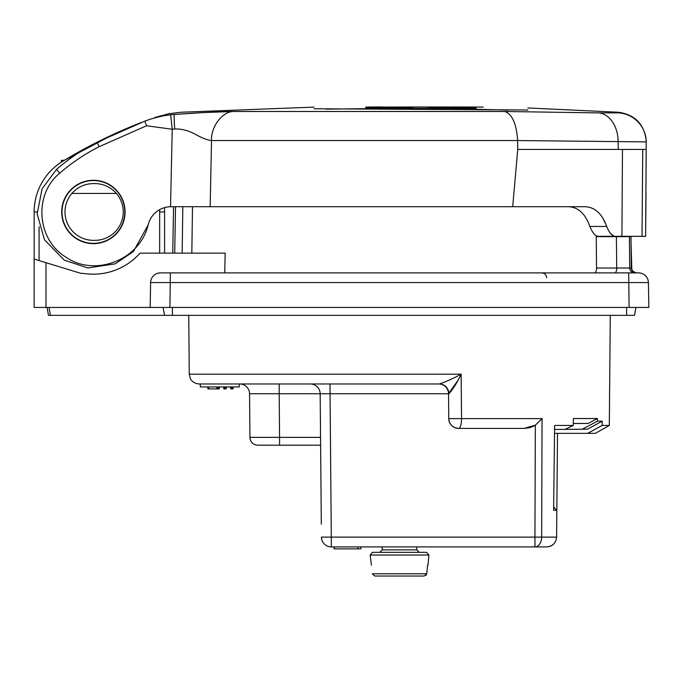 <?xml version="1.0" encoding="UTF-8"?>
<svg xmlns="http://www.w3.org/2000/svg" width="683" height="683" viewBox="0 0 683 683"><rect width="100%" height="100%" fill="white"/><g stroke="black" fill="none" stroke-linecap="round" stroke-linejoin="round"><path stroke-width="1.02" d="M331.298 546.904L331.298 537.12L321.42 537.12A9.878 9.878 0 0 0 331.298 546.904L534.943 546.904A9.878 6.719 -90 0 0 541.662 537.12L534.943 537.12L535.327 425.185L523.938 428.412L458.635 428.412A9.878 9.878 0 0 1 448.757 418.619L448.543 393.758L330.043 393.758L331.298 537.12L534.943 537.12L534.943 546.904L546.733 546.904C552.538 546.477 555.834 543.216 556.602 537.12C555.936 543.028 552.649 546.289 546.733 546.904C552.649 546.289 555.936 543.028 556.602 537.12L557.507 433.346M573.31 425.449L564.986 429.368L582.24 429.214L597.437 421.18L597.463 418.534L573.387 418.534L573.31 425.449L554.613 425.449L553.623 510.321L556.841 510.321L556.602 537.12L541.662 537.12L542.054 418.619L535.327 425.185M554.519 433.346L587.662 433.346L602.158 425.449L609.313 425.449L610.269 315.341M597.437 421.18L602.193 421.146L602.158 425.449M602.193 421.146L587.491 429.172L582.24 429.214M564.986 429.368L554.57 429.453M609.313 425.449L595.345 433.346L587.662 433.346M618.619 112.866L598.778 112.891L618.619 112.866A29.625 29.617 -1 0 1 646.246 141.902L645.623 236.327L598.385 236.327C595.337 236.275 592.511 232.98 589.907 226.449L606.717 226.449C602.099 213.711 594.842 207.128 584.955 206.701L170.537 206.71L172.227 129.249L146.58 125.757L99.137 146.708C84.905 153.906 71.766 162.733 59.72 173.192C33.732 194.1 36.43 239.511 66.063 257.235C94.211 277.059 139.648 260.71 148.194 224.818L133.416 251.532L115.248 263.826L87.868 267.967L64.313 260.146L44.489 239.81L37.147 213.856L42.098 188.807L56.484 169.461C68.838 158.746 82.319 149.688 96.909 142.295L144.83 121.147C153.265 117.954 161.871 115.837 170.648 114.787L174.37 114.454C182.677 111.508 182.677 111.508 174.37 114.454C182.677 111.508 182.677 111.508 174.37 114.454L170.648 114.787L172.227 129.249L174.686 128.985C181.507 128.746 188.431 130.53 195.458 134.346C202.117 138.086 207.47 140.152 211.517 140.544L210.168 206.701M615.614 236.327C612.25 236.25 609.287 232.954 606.717 226.449M568.461 206.701C578.168 207.12 585.314 213.702 589.907 226.449M610.867 233.799L613.249 235.695M602.841 218.201L606.026 224.639M597.463 418.534L588.123 423.469L573.336 423.469M556.841 510.321L553.657 507.136L556.841 510.321M360.923 546.904L360.923 548.876L334.081 548.876L334.081 546.904M47.076 307.444L48.467 315.341L47.076 307.444M626.635 307.444L626.635 315.341L634.533 315.341L635.924 307.444L163.1 307.444L164.492 315.341L48.467 315.341M163.1 307.444L150.175 307.444L150.61 282.583A9.878 9.878 0 0 1 160.488 272.884L638.545 272.884A9.878 9.878 0 0 1 648.415 282.583L648.85 307.444L648.415 282.583L150.61 282.583M626.635 315.341L164.492 315.341M71.877 193.443L116.4 193.443C110.655 187.031 103.483 183.744 94.877 183.565L93.4 183.565C84.794 183.744 77.623 187.031 71.877 193.443A28.387 28.387 0 0 0 93.4 240.348L94.877 240.348A28.387 28.387 0 0 0 116.4 193.443M39.085 226.705L39.085 260.565L34.15 259.053L34.15 211.952A59.25 59.25 0 0 1 72.91 156.364L73.405 156.313M357.96 548.876L357.96 546.904M334.26 548.876L334.26 546.904M320.617 445.196L266.208 445.196M226.346 386.937L226.099 388.909L223.853 388.909L223.614 386.937M219.431 386.937L219.192 388.909L207.956 388.909L207.717 386.937M233.253 386.937L233.014 388.909L230.769 388.909L230.53 386.937M458.635 428.412C452.718 427.797 449.423 424.527 448.757 418.619L461.554 418.619A9.878 2.92 90 0 1 458.635 428.412M321.309 524.194L320.173 393.758L279.193 393.758L279.569 437.368L249.944 437.368A7.897 7.897 0 0 0 257.85 445.196L279.569 445.196L279.569 437.368L320.549 437.368M523.938 428.412L529.837 427.678M529.94 427.652L534.465 425.765M216.946 388.909L216.699 386.937M188.756 315.341L189.268 374.182L461.136 374.182C456.944 383.001 452.855 389.523 448.868 393.732A9.878 9.545 90 0 0 439.323 383.974C445.538 381.968 452.812 378.698 461.136 374.182L461.554 418.619L542.054 418.619L542.012 433.346M457.875 380.465L448.543 393.758A9.878 9.878 0 0 0 438.665 383.974M249.944 437.368L249.568 393.758L279.193 393.758L279.193 383.974M461.366 398.872L461.324 393.929M239.289 386.937L200.298 386.937L200.298 383.974L199.146 383.974L439.323 383.974L239.289 383.974L239.289 386.937M330.043 383.974L330.043 393.758L320.173 393.758A9.878 9.878 0 0 0 310.295 383.974M239.69 383.974A9.878 9.878 0 0 1 249.568 393.758M164.466 207.641A71.194 71.194 0 0 1 164.594 211.952L164.594 253.128M46 262.682L46 307.444L34.15 307.444L34.15 259.053L80.466 273.234L87.646 273.9A62.213 62.213 0 0 0 140.032 253.128L225.168 253.128L224.741 272.884M166.473 272.884L170.357 272.884L169.922 307.444L46 307.444M648.85 307.444L629.103 307.444L628.667 272.884L634.37 272.884A4.935 4.653 90 0 1 629.717 268.026L631.288 268.026L630.981 236.642M635.975 272.884A4.935 4.687 90 0 1 631.288 268.026L631.801 268.052L630.853 236.642M629.402 236.642L629.717 268.026L616.723 268.026L616.39 236.642L630.58 236.642M636.684 272.884L634.43 272.884M594.714 272.884C595.866 272.602 596.472 270.98 596.541 268.026L596.233 236.642L616.39 236.642M192.495 206.701L191.829 253.128M172.739 253.128L173.55 206.701M61.325 162.144L61.419 160.292L61.325 162.144L61.419 160.292L64.279 160.351M141.381 122.47A500.648 500.648 0 0 0 64.117 160.445L114.881 133.663L64.279 160.292M527.882 109.989C527.882 107.231 527.882 107.231 527.882 109.989L314.043 108.768C314.043 106.463 314.043 106.463 314.043 108.768M526.584 110.194L527.848 110.031M326.132 109.143L365.866 108.657L365.866 108.034L476.068 108.597L476.068 108.136L428.967 107.598L428.967 107.086L419.661 106.966L365.866 107.103L365.866 108.034L365.866 106.992L365.866 108.034M476.068 108.597L476.068 109.263L508.425 110.083M646.246 141.902L517.654 140.544L211.517 140.544C210.834 126.577 222.581 111.252 233.774 111.491C218.816 111.508 191.923 113.173 174.37 114.454L204.593 112.516L233.774 111.491L504.694 111.491L598.778 112.891A29.625 21.173 91.5 0 1 618.149 141.927L618.243 149.423L517.731 149.423L622.478 149.423L621.914 236.327M163.946 115.777L161.333 116.298M157.517 117.186L155.562 117.689M153.965 118.133L152.898 118.441M61.128 162.264C62.273 161.538 62.273 161.538 61.128 162.264C62.273 161.538 62.273 161.538 61.128 162.264M114.881 133.663L118.261 132.135M124.887 129.224L128.011 127.892M296.712 111.491L504.686 111.491C512.19 114.07 516.51 123.76 517.654 140.544L517.731 149.423L512.711 206.701L517.731 149.423M645.204 149.423L618.243 149.423M93.4 243.353A31.401 31.401 0 0 1 66.208 196.252A31.401 31.401 0 0 1 120.592 196.252A31.401 31.401 0 0 1 93.4 243.353M93.4 243.643A31.691 31.691 0 0 1 61.709 211.952A31.691 31.691 0 0 1 93.4 180.269A31.691 31.691 0 0 1 125.083 211.952A31.691 31.691 0 0 1 93.4 243.643M148.194 224.818A23.487 23.487 0 0 1 170.537 206.71M642.02 236.327L642.746 149.423M645.623 236.327L646.007 192.606M643.198 236.327L644.624 236.327M404.831 576.034L374.788 576.034L372.269 573.78L426.764 573.78L424.237 576.034L407.409 576.034M391.615 576.034L394.193 576.034M424.237 576.034L374.788 576.034M371.441 565.174L370.126 555.023L372.585 552.334L426.448 552.334L428.907 555.023L370.126 555.023M425.944 575.385L426.764 573.78L427.584 565.174L426.764 573.78M428.907 555.023L428.019 565.174L427.584 565.174M419.26 552.334L416.792 549.866L416.792 546.904M428.967 107.086L428.967 107.598M381.865 107.291L412.967 107.53L412.967 107.052L381.865 107.052L381.865 107.538M412.967 107.052L412.967 107.53M425.68 106.983L476.068 107.035L476.068 108.136L476.068 107.188M459.121 106.966L453.153 106.966M368.436 107L382.446 106.966M422.128 106.966L419.678 106.966M49.022 307.444L50.414 315.341M172.398 307.444L172.398 315.341M225.322 388.909L225.322 386.937M224.63 388.909L224.63 386.937M218.415 388.909L218.415 386.937M217.723 388.909L217.723 386.937M208.733 388.909L208.733 386.937M232.237 388.909L232.237 386.937M231.546 388.909L231.546 386.937M37.113 211.952L34.15 211.952A59.25 59.25 0 0 1 72.91 156.364M164.594 211.952L159.66 211.952A66.26 66.26 0 0 0 159.617 209.672M159.66 253.128L159.66 211.952M614.871 272.884A4.935 1.853 90 0 0 616.723 268.026L596.541 268.026M638.545 272.884A9.878 9.878 0 0 1 648.415 282.583M182.165 253.128L182.822 206.701M175.522 206.701L174.711 253.128M56.484 169.461L59.72 173.192M96.909 142.295L99.137 146.708M144.83 121.147L146.58 125.757M280.047 111.491L233.774 111.491M174.37 114.454A14.599 0.726 86 0 0 174.686 128.985M379.765 552.334L382.232 549.866L416.792 549.866M189.268 374.182L190.301 378.493C190.036 378.314 192.316 383.428 199.146 383.974M546.648 277.733C546.315 274.779 544.667 273.166 541.713 272.884M631.801 268.052C631.562 270.383 633.201 271.996 636.735 272.884C633.201 271.996 631.562 270.383 631.801 268.052M314.043 107.111L180.619 112.251L168.778 113.754L154.768 117.493M527.882 107.957L618.585 112.26C635.292 114.804 644.513 124.485 646.238 141.296M382.232 549.866L382.232 546.904M483.188 107.086L458.763 106.966"/></g></svg>
